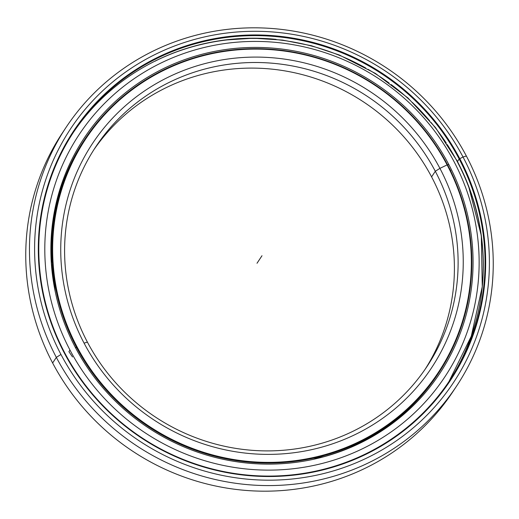 <?xml version="1.0" encoding="UTF-8"?>
<svg xmlns="http://www.w3.org/2000/svg" width="519" height="519" viewBox="0 0 519 519"><rect width="100%" height="100%" fill="white"/><g stroke="black" fill="none" stroke-linecap="round" stroke-linejoin="round"><path stroke-width="0.78" d="M313.229 459.328L359.154 443.22A212.018 205.037 33.5 0 0 437.835 374.205A212.018 205.037 -146.5 0 1 359.161 443.22L359.161 443.22A212.018 205.037 -146.5 0 1 309.519 460.119A212.018 205.037 33.5 0 0 359.161 443.22C391.624 427.098 417.847 404.093 437.835 374.205L438.691 372.908A212.018 205.037 -146.5 0 1 76.332 346.997L76.909 346.627A211.454 204.486 -146.5 0 1 164.153 70.162A211.454 204.486 -146.5 0 1 447.08 164.841L447.495 164.718A212.018 205.037 33.5 0 0 163.809 69.786A212.018 205.037 33.5 0 0 76.332 346.997A212.018 205.037 -146.5 0 1 85.135 138.8A212.018 205.037 -146.5 0 1 447.495 164.718A212.018 205.037 -146.5 0 1 438.691 372.908M425.171 369.204A198.732 192.186 33.5 0 0 431.594 176.875A198.732 192.186 -146.5 0 1 425.171 369.204M447.495 164.718L447.08 164.841A211.454 204.486 33.5 0 0 164.153 70.162A211.454 204.486 33.5 0 0 76.909 346.627A211.454 204.486 33.5 0 0 359.836 441.306A211.454 204.486 33.5 0 0 447.08 164.841A211.454 204.486 -146.5 0 1 359.836 441.306A211.454 204.486 -146.5 0 1 76.909 346.627L75.657 348.015L76.332 346.997A212.018 205.037 33.5 0 0 360.017 441.922A212.018 205.037 33.5 0 0 447.495 164.718L439.917 168.357L435.305 171.27L431.594 176.875L435.305 171.27A198.732 192.186 -146.5 0 1 353.309 431.107A198.732 192.186 -146.5 0 1 87.406 342.125A198.732 192.186 33.5 0 0 427.053 366.42A198.732 192.186 33.5 0 0 435.305 171.27L439.917 168.357L435.305 171.27A198.732 192.186 33.5 0 0 95.658 146.981A198.732 192.186 33.5 0 0 87.406 342.125L84.065 343.117A203.273 196.584 33.5 0 0 356.047 434.131A203.273 196.584 33.5 0 0 439.917 168.357A203.273 196.584 -146.5 0 1 356.047 434.131A203.273 196.584 -146.5 0 1 84.065 343.117A203.273 196.584 -146.5 0 1 167.935 77.337A203.273 196.584 -146.5 0 1 439.917 168.357A203.273 196.584 33.5 0 0 167.935 77.337A203.273 196.584 33.5 0 0 84.065 343.117L87.406 342.125A198.732 192.186 -146.5 0 1 169.402 82.287A198.732 192.186 -146.5 0 1 435.305 171.27L431.594 176.875A198.732 192.186 33.5 0 0 93.829 149.796A198.732 192.186 -146.5 0 1 431.594 176.875M55.235 291.6L51.537 263.483L52.114 230.877L57.881 198.92L68.69 168.403L84.279 140.098A212.018 205.037 33.5 0 0 55.274 291.769A212.018 205.037 -146.5 0 1 84.279 140.098L85.135 138.8M155.57 60.885A225.557 218.136 -146.5 0 1 261.394 38.568A225.557 218.136 33.5 0 0 155.57 60.885A9.083 2.011 -116.2 0 0 155.466 61.099A9.083 2.011 63.8 0 1 155.57 60.885A9.083 2.011 -116.2 0 1 155.635 60.801M261.952 38.588A225.557 218.136 -146.5 0 1 288.272 41.163A225.557 218.136 33.5 0 0 261.952 38.588M289.842 41.41A225.557 218.136 -146.5 0 1 314.994 46.995A225.557 218.136 33.5 0 0 289.842 41.41M316.992 47.566A225.557 218.136 -146.5 0 1 340.983 56.007A225.557 218.136 33.5 0 0 316.992 47.566M343.156 56.915A225.557 218.136 -146.5 0 1 365.824 68.073A225.557 218.136 33.5 0 0 343.156 56.915M367.99 69.306A225.557 218.136 -146.5 0 1 389.12 83.046A225.557 218.136 33.5 0 0 367.99 69.306M391.131 84.532A225.557 218.136 -146.5 0 1 410.516 100.712A225.557 218.136 33.5 0 0 391.131 84.532M412.255 102.347A225.557 218.136 -146.5 0 1 429.68 120.83A225.557 218.136 33.5 0 0 412.255 102.347M431.042 122.458A225.557 218.136 -146.5 0 1 446.321 143.134A225.557 218.136 33.5 0 0 431.042 122.458M447.229 144.535A225.557 218.136 -146.5 0 1 460.197 167.416A225.557 218.136 33.5 0 0 447.229 144.535M460.548 168.13A225.557 218.136 -146.5 0 1 480.471 300.254A225.557 218.136 33.5 0 0 460.548 168.13M448.007 383.366A225.557 218.136 -146.5 0 1 436.751 398.8A225.557 218.136 33.5 0 0 448.007 383.366M448.954 381.562A225.363 217.941 33.5 0 0 457.466 161.558A225.363 217.941 -146.5 0 1 448.954 381.562L471.284 336.202L482.268 286.663L481.308 235.607L468.469 185.776A225.363 217.941 33.5 0 0 457.466 161.565A225.363 217.941 33.5 0 0 456.545 159.833A225.363 217.941 -146.5 0 1 457.466 161.558A225.363 217.941 -146.5 0 1 480.484 300.177M155.927 60.658L155.927 60.658A225.363 217.941 33.5 0 0 73.16 132.728A225.363 217.941 -146.5 0 1 155.927 60.658L155.927 60.658A225.363 217.941 -146.5 0 1 245.798 38.335C214.049 39.47 184.089 46.911 155.927 60.658A225.363 217.941 -146.5 0 1 276.043 39.347A225.363 217.941 33.5 0 0 155.927 60.658M66.069 127.389L62.358 132.987A234.218 226.511 33.5 0 0 52.633 362.982L56.344 357.383A234.218 226.511 -146.5 0 1 66.069 127.389A234.218 226.511 -146.5 0 1 466.367 156.018A234.218 226.511 33.5 0 0 152.982 51.147A234.218 226.511 33.5 0 0 56.344 357.383L60.957 354.464A229.677 222.113 -146.5 0 1 155.719 54.171A229.677 222.113 -146.5 0 1 463.032 157.004L466.367 156.018L463.032 157.004A229.677 222.113 -146.5 0 1 368.269 457.304A229.677 222.113 -146.5 0 1 60.957 354.464L56.344 357.383A234.218 226.511 33.5 0 0 369.729 462.254A234.218 226.511 33.5 0 0 466.367 156.018A234.218 226.511 -146.5 0 1 456.642 386.013A234.218 226.511 -146.5 0 1 56.344 357.383L52.633 362.982A234.218 226.511 -146.5 0 1 64.233 130.204M457.466 161.558L459.172 158.983A225.363 217.941 -146.5 0 1 366.193 453.632A225.363 217.941 -146.5 0 1 64.654 352.732A225.363 217.941 33.5 0 0 449.817 380.278A225.363 217.941 33.5 0 0 459.172 158.983L459.75 158.613L459.172 158.983A225.363 217.941 33.5 0 0 74.009 131.437A225.363 217.941 33.5 0 0 64.654 352.732L64.233 352.855A225.927 218.493 33.5 0 0 366.531 454.015A225.927 218.493 33.5 0 0 459.75 158.613A225.927 218.493 -146.5 0 1 366.531 454.015A225.927 218.493 -146.5 0 1 64.233 352.855A225.927 218.493 -146.5 0 1 157.452 57.46A225.927 218.493 -146.5 0 1 459.75 158.613A225.927 218.493 33.5 0 0 157.452 57.46A225.927 218.493 33.5 0 0 64.233 352.855L64.654 352.732A225.363 217.941 -146.5 0 1 157.633 58.076A225.363 217.941 -146.5 0 1 459.172 158.983L463.032 157.004A229.677 222.113 33.5 0 0 155.719 54.171A229.677 222.113 33.5 0 0 60.957 354.464A229.677 222.113 33.5 0 0 368.269 457.304A229.677 222.113 33.5 0 0 463.032 157.004L466.367 156.018M454.767 388.796A234.218 226.511 -146.5 0 1 249.71 490.702A234.218 226.511 -146.5 0 1 52.633 362.982A234.218 226.511 33.5 0 0 452.931 391.611L456.642 386.013M68.917 351.655L69.974 350.059A219.342 212.122 -146.5 0 1 79.083 134.674A219.342 212.122 -146.5 0 1 453.963 161.48A219.342 212.122 -146.5 0 1 444.854 376.872A219.342 212.122 -146.5 0 1 69.974 350.059L68.917 351.655L72.524 356.955L68.917 351.655M75.346 347.425A213.212 206.192 33.5 0 0 439.742 373.485A213.212 206.192 33.5 0 0 448.591 164.121L447.806 165.308L448.591 164.121A213.212 206.192 33.5 0 0 84.201 138.06A213.212 206.192 33.5 0 0 75.346 347.425A213.212 206.192 -146.5 0 1 163.316 68.657A213.212 206.192 -146.5 0 1 448.591 164.121A213.212 206.192 -146.5 0 1 360.621 442.889A213.212 206.192 -146.5 0 1 75.346 347.425M448.967 167.566L450.875 170.939L448.967 167.566M83.806 138.657L86.089 135.29M453.963 161.48A219.342 212.122 33.5 0 0 160.475 63.273A219.342 212.122 33.5 0 0 69.974 350.059A219.342 212.122 33.5 0 0 363.462 448.267A219.342 212.122 33.5 0 0 453.963 161.48M257.009 263.263L261.991 255.737M224.312 40.086L253.395 38.205L282.583 40.099L311.387 45.73L339.309 55.008L375.477 73.458L407.902 97.916L435.525 127.603L457.46 161.545M79.083 134.674L78.233 135.965"/></g></svg>

